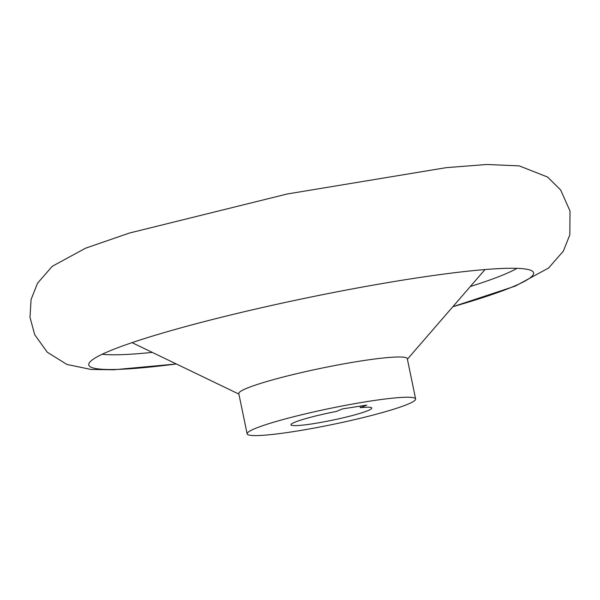 <?xml version="1.0" encoding="UTF-8"?>
<svg xmlns="http://www.w3.org/2000/svg" width="600" height="600" viewBox="0 0 600 600"><rect width="100%" height="100%" fill="white"/><g stroke="black" fill="none" stroke-linecap="round" stroke-linejoin="round"><path stroke-width="0.9" d="M342.6 408.885L366.772 405.105L360.368 407.692A41.295 3.9 -11.7 0 1 371.82 408.045A41.295 3.9 -11.7 0 1 332.175 420.24A41.295 3.9 -11.7 0 1 290.94 424.793A41.295 3.9 -11.7 0 1 336.202 411.48L342.6 408.885M360.053 406.155L360.368 407.692M406.92 404.595A86.04 8.123 168.3 0 0 415.627 398.97A86.04 8.123 168.3 0 0 329.737 408.465A86.04 8.123 168.3 0 0 247.132 433.868A86.04 8.123 168.3 0 0 313.005 428.287A86.04 8.123 168.3 0 0 406.92 404.595M415.627 398.97L407.295 358.71A86.04 8.123 168.3 0 0 321.397 368.205A86.04 8.123 168.3 0 0 238.792 393.607L247.132 433.868M470.31 286.538A220.252 20.797 168.3 0 0 501.825 275.445A220.252 20.797 168.3 0 0 517.013 268.343M102.21 354.248A220.252 20.797 168.3 0 0 152.295 352.395M176.355 363.975L113.745 369.772L90.99 369.457L66.87 364.425L47.258 352.207L34.71 334.71L30 317.34L31.072 299.52L37.523 283.23L52.222 266.325L85.523 248.205L129.435 233.04L287.303 193.972L446.235 167.655L486.757 164.49L519.248 165.885L547.553 177.03L560.648 189.975L570 210.998L569.827 234.833L563.347 251.123L548.588 268.013L515.332 286.08L452.835 306.72A227.138 21.45 168.3 0 0 510.592 287.678A227.138 21.45 168.3 0 0 533.13 271.86A227.138 21.45 168.3 0 0 306.832 297.877A227.138 21.45 168.3 0 0 88.815 363.877A227.138 21.45 168.3 0 0 176.325 363.968M407.393 359.205L485.018 269.55M238.897 394.095L132.053 342.645"/></g></svg>
